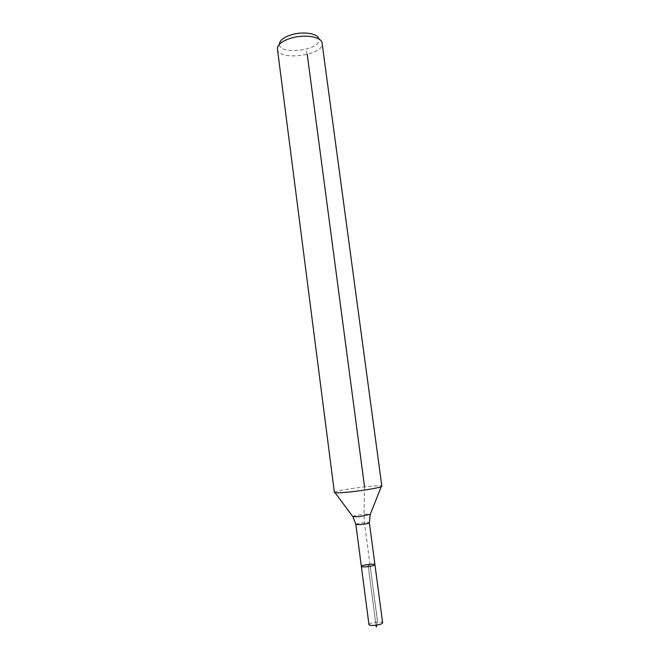 <?xml version="1.0" encoding="UTF-8"?>
<svg xmlns="http://www.w3.org/2000/svg" width="660" height="660" viewBox="0 0 660 660"><rect width="100%" height="100%" fill="white"/><g stroke="black" fill="none" stroke-linecap="round" stroke-linejoin="round"><path stroke-width="0.49" stroke-dasharray="3.3 2.47" d="M361.358 566.437C360.88 565.133 375.061 563.26 374.929 564.655M277.357 48.436L279.403 43.915C278.462 55.943 322.872 50.102 318.854 38.717L321.998 42.562M277.39 49.063C278.157 61.487 324.613 55.366 322.129 43.172M334.381 492.434C333.25 490.438 382.412 483.962 381.843 486.189M368.965 624.616C369.6 623.395 372.463 622.529 377.561 622.025C380.655 621.86 382.346 622.124 382.643 622.817M364.551 486.865L363.974 514.363L364.46 522.67L377.561 622.025L376.736 625.111C378.345 618.139 374.748 605.055 374.055 595.435L369.947 564.284L368.14 565.538L376.002 625.218L369.715 577.508C368.825 571.065 367.579 563.863 369.947 564.284M307.246 54.466L305.844 49.36M352.762 516.565C353.611 515.46 369.221 513.406 370.326 514.247M355.872 524.502C355.451 523.611 369.559 521.755 369.377 522.728"/><path stroke-width="0.99" d="M366.308 566.808C363.256 567.031 361.606 566.915 361.358 566.437C360.88 565.133 375.061 563.26 374.929 564.655C374.278 565.529 371.407 566.247 366.308 566.808C363.256 567.031 361.606 566.915 361.358 566.437L368.965 624.616C369.245 625.301 370.928 625.573 374.014 625.416C379.145 624.896 382.024 624.03 382.643 622.817L374.929 564.655C374.278 565.529 371.407 566.247 366.308 566.808M318.854 38.717C317.749 33.561 303.839 31.251 292.33 34.518C284.221 36.919 279.906 40.054 279.403 43.915M291.976 37.876C282.777 40.598 277.909 44.121 277.357 48.436L334.381 492.434L335.082 492.731C337.466 493.02 342.878 492.707 351.318 491.799C364.023 490.43 378.659 487.897 381.233 486.659L381.843 486.189L321.998 42.562C320.801 36.787 305.044 34.196 291.976 37.876M307.246 54.466L364.551 486.865M376.736 625.111L376.233 627L376.002 625.218C376.2 627.049 376.447 627.008 376.736 625.111M370.326 514.247L359.098 516.706L352.762 516.565M381.233 486.659L370.177 514.618L369.377 522.728C368.692 523.363 365.822 523.982 360.764 524.568L355.872 524.502L361.358 566.437M355.872 524.502L353.001 516.879L335.082 492.731M369.377 522.728L374.929 564.655"/></g></svg>
